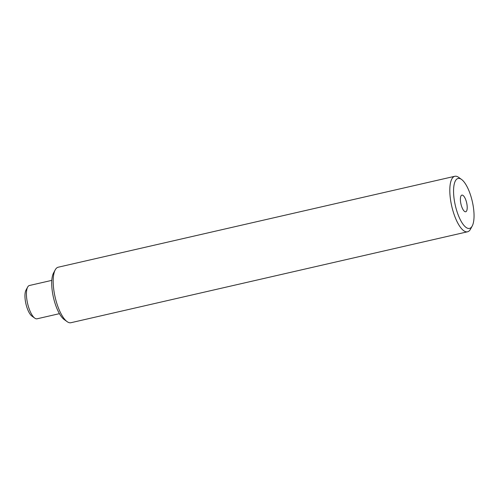 <?xml version="1.0" encoding="UTF-8"?>
<svg xmlns="http://www.w3.org/2000/svg" width="499" height="499" viewBox="0 0 499 499"><rect width="100%" height="100%" fill="white"/><g stroke="black" fill="none" stroke-linecap="round" stroke-linejoin="round"><path stroke-width="0.75" d="M34.762 318.137L31.899 316.073A14.234 4.847 -102.9 0 1 25.923 303.829A14.234 4.847 -102.9 0 1 25.967 290.2L27.645 287.093A17.085 5.813 77.1 0 0 27.588 303.442A17.085 5.813 77.1 0 0 34.762 318.137A17.085 5.813 77.1 0 0 36.889 318.83A17.085 5.813 77.1 0 0 37.069 318.799L59.437 313.665M29.616 285.465A17.085 5.813 77.1 0 0 29.435 285.497A17.085 5.813 77.1 0 0 27.645 287.093M458.344 178.411A25.624 8.72 77.1 0 0 455.125 204.596A25.624 8.72 77.1 0 0 469.26 228.461A25.624 8.72 77.1 0 0 472.216 226.01A25.624 8.72 77.1 0 0 472.304 201.484A25.624 8.72 77.1 0 0 461.538 179.447A25.624 8.72 77.1 0 0 458.344 178.411M472.216 226.01L470.538 229.116A28.468 9.693 -102.9 0 1 467.551 231.786A28.468 9.693 -102.9 0 1 467.251 231.842A28.468 9.693 -102.9 0 1 451.645 205.763A28.468 9.693 -102.9 0 1 454.826 176.284A28.468 9.693 -102.9 0 1 455.132 176.228A28.468 9.693 -102.9 0 1 458.681 177.382L461.538 179.447M67.078 321.618L64.215 319.553A25.624 8.72 -102.9 0 1 53.455 297.516A25.624 8.72 -102.9 0 1 53.543 272.99L55.214 269.884A28.468 9.693 77.1 0 0 55.121 297.13A28.468 9.693 77.1 0 0 67.078 321.618A28.468 9.693 77.1 0 0 70.627 322.772A28.468 9.693 77.1 0 0 70.927 322.716L467.551 231.786M454.826 176.284L58.202 267.214A28.468 9.693 77.1 0 0 55.214 269.884M465.617 211.776A8.539 2.907 77.1 0 0 465.71 211.763A8.539 2.907 77.1 0 0 466.665 202.918A8.539 2.907 77.1 0 0 461.98 195.097A8.539 2.907 77.1 0 0 461.893 195.109A8.539 2.907 77.1 0 0 460.939 203.954A8.539 2.907 77.1 0 0 465.617 211.776M29.435 285.497L51.802 280.369"/></g></svg>
